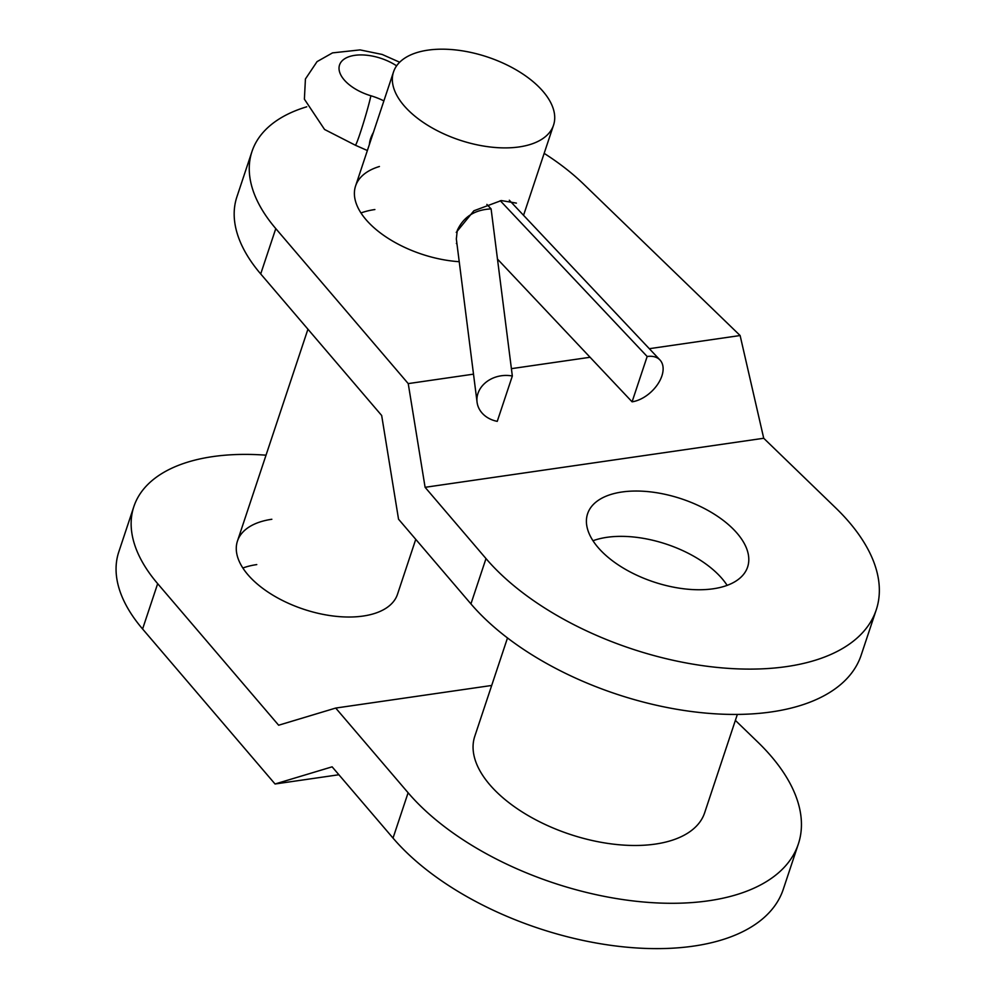 <?xml version="1.0" encoding="UTF-8"?>
<svg xmlns="http://www.w3.org/2000/svg" width="998" height="998" viewBox="0 0 998 998"><rect width="100%" height="100%" fill="white"/><g stroke="black" fill="none" stroke-linecap="round" stroke-linejoin="round"><path stroke-width="1.5" d="M507.495 637.959L474.761 736.349A121.132 62.924 18.4 0 0 526.507 814.605A121.132 62.924 18.4 0 0 655.249 844.096A121.132 62.924 18.4 0 0 704.638 812.809L737.36 714.418M271.843 519.272A84.319 43.812 18.4 0 0 237.462 541.041A84.319 43.812 18.4 0 0 273.477 595.532A84.319 43.812 18.4 0 0 363.11 616.053A84.319 43.812 18.4 0 0 397.491 594.284L415.754 539.344M266.017 455.188A193.5 100.524 18.4 0 0 212.749 456.61A193.5 100.524 18.4 0 0 133.857 506.585A193.5 100.524 18.4 0 0 157.672 583.668L278.642 725.222L335.715 708.056L408.107 792.761A219.897 114.234 18.4 0 0 628.54 900.358A219.897 114.234 18.4 0 0 798.35 843.984A219.897 114.234 18.4 0 0 757.819 742.1L735.376 720.394M798.35 843.984L783.268 889.318A219.897 114.234 -161.6 0 1 613.471 945.692A219.897 114.234 -161.6 0 1 393.025 838.083L332.122 766.826L275.049 783.991L142.589 628.99L157.672 583.668M133.857 506.585L118.787 551.906A193.5 100.524 18.4 0 0 142.589 628.99M256.76 564.594A84.319 43.812 18.4 0 0 242.863 568.012M338.896 774.747L275.049 783.991M491.69 685.464L335.715 708.056M374.874 209.543A84.319 43.812 18.4 0 0 360.977 212.961M379.427 166.504A84.319 43.812 18.4 0 0 355.575 185.99A84.319 43.812 18.4 0 0 459.217 261.701M727.143 585.364A84.319 43.812 18.4 0 0 606.896 537.323A84.319 43.812 18.4 0 0 592.987 540.741M713.233 588.783A84.319 43.812 -161.6 0 1 623.613 568.261A84.319 43.812 -161.6 0 1 587.585 513.783A84.319 43.812 -161.6 0 1 621.966 492.002A84.319 43.812 -161.6 0 1 711.599 512.535A84.319 43.812 -161.6 0 1 747.614 567.014A84.319 43.812 -161.6 0 1 713.233 588.783M306.748 106.798A193.5 100.524 18.4 0 0 251.97 151.534A193.5 100.524 18.4 0 0 275.785 228.604L408.232 383.606L425.098 487.311L486.001 558.581L470.931 603.902A219.897 114.234 18.4 0 0 691.377 711.499A219.897 114.234 18.4 0 0 861.174 655.125L876.256 609.803A219.897 114.234 -161.6 0 1 706.447 666.177A219.897 114.234 -161.6 0 1 486.001 558.581M251.97 151.534L236.9 196.856A193.5 100.524 18.4 0 0 260.703 273.939L381.673 415.492L398.539 519.197L470.931 603.902M544.159 153.368A193.5 100.524 18.4 0 1 583.531 184.031L740.117 335.528L763.72 438.259L835.725 507.92A219.897 114.234 -161.6 0 1 876.256 609.803M740.117 335.528L649.311 348.689M590.08 357.272L511.4 368.661M473.501 374.15L408.232 383.606M763.72 438.259L425.098 487.311M516.403 203.118L501.32 200.561L473.888 210.778L456.261 232.372M427.893 50.15A84.319 43.812 18.4 0 0 393.524 71.918A84.319 43.812 18.4 0 0 429.539 126.397A84.319 43.812 18.4 0 0 519.16 146.931A84.319 43.812 18.4 0 0 553.541 125.149A84.319 43.812 18.4 0 0 517.525 70.671A84.319 43.812 18.4 0 0 427.893 50.15M477.955 393.462A27.956 23.179 172.8 0 0 477.069 402.206A27.956 23.179 172.8 0 0 497.254 421.356L512.336 376.021A27.956 23.179 172.8 0 0 477.955 393.462M477.069 402.206L456.336 238.946L457.259 230.488C463.471 216.89 474.761 209.692 491.103 208.894L486.874 204.415M661.886 375.934A27.956 17.178 -43.3 0 1 632.083 401.82L647.166 356.498A27.956 17.178 -43.3 0 1 659.965 359.979A27.956 17.178 -43.3 0 1 661.886 375.934M497.478 259.081L632.083 401.82M512.336 376.021L491.103 208.894M500.272 200.723L647.166 356.498M383.881 100.898A42.864 22.268 18.4 0 0 370.894 95.771A37.275 19.361 -161.6 0 1 339.545 64.97A37.275 19.361 -161.6 0 1 396.605 65.831M393.025 838.083L408.107 792.761M275.785 228.604L260.703 273.939M373.352 132.534A27.956 17.178 136.7 0 0 370.595 138.597A27.956 17.178 136.7 0 0 369.397 144.423M370.894 95.771A27.956 1.41 106.6 0 1 360.328 132.709A27.956 1.41 106.6 0 1 355.338 145.209L324.55 129.466L304.39 99.176L305.425 78.979L317.052 61.627L332.521 52.882L360.066 49.9L382.172 54.453L399.674 62.225M393.524 71.918L355.575 185.99M307.933 329.203L237.462 541.041M553.541 125.149L523.551 215.319M367.364 150.523L355.338 145.209M509.317 200.224L659.965 359.979M456.984 244.111L456.373 243.462"/></g></svg>
